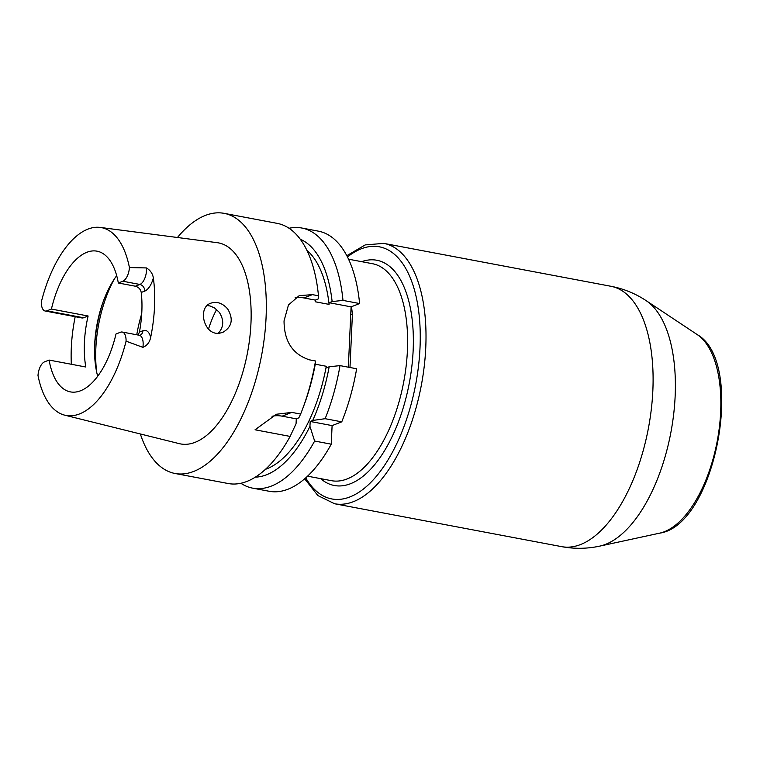 <?xml version="1.0" encoding="UTF-8"?>
<svg xmlns="http://www.w3.org/2000/svg" width="760" height="760" viewBox="0 0 760 760"><rect width="100%" height="100%" fill="white"/><g stroke="black" fill="none" stroke-linecap="round" stroke-linejoin="round"><path stroke-width="1.14" d="M350.769 313.851A4.208 1.9 174.7 0 0 352.393 314.498L349.99 367.412L348.356 367.08M348.346 367.194L351.091 306.859L329.156 302.717L332.13 301.568L342.988 300.399A132.364 63.156 -79.3 0 0 301.777 228.019A132.364 63.156 -79.3 0 0 289.037 228.266M97.688 376.266A71.611 34.171 100.7 0 1 94.62 346.351A71.611 34.171 100.7 0 1 94.686 344.423A71.611 34.171 100.7 0 1 102.923 302.404A71.611 34.171 100.7 0 1 116.688 275.661M218.253 333.26L218.376 333.146C223.829 327.028 224.143 320.093 219.317 312.351L214.5 307.914L210.064 305.976L207.214 305.558M113.401 343.644L110.931 350.968M45.191 311.02L81.88 317.946A12.112 5.776 -79.3 0 0 83.59 317.756L46.911 310.83A12.112 5.776 -79.3 0 1 45.191 311.02A12.112 5.776 -79.3 0 1 41.344 301.901A95.57 45.6 100.7 0 1 100.225 227.43A95.57 45.6 100.7 0 1 129.418 267.558A12.112 5.776 100.7 0 1 122.825 281.228L118.313 282.995L135.384 286.216C138.624 287.166 140.571 289.247 141.236 292.467L144.723 291.108A18.002 8.588 -79.3 0 0 153.349 277.96A96.852 46.217 100.7 0 1 150.651 337.497C149.577 342.418 146.984 345.695 142.88 347.339L126.075 341.164A12.112 5.776 -79.3 0 0 122.227 332.044A12.112 5.776 -79.3 0 0 120.507 332.234L115.995 333.991A71.611 34.171 -79.3 0 1 70.423 391.894A71.611 34.171 -79.3 0 1 49.105 360.069L44.593 361.836A12.112 5.776 100.7 0 0 38 375.506A95.57 45.6 100.7 0 0 64.761 415.178L179.293 443.65A102.296 48.811 100.7 0 0 247.532 352.478A102.296 48.811 100.7 0 0 217.246 242.687L100.225 227.43M129.418 267.558L146.49 267.938C150.404 270.36 152.693 273.695 153.349 277.96M315.267 364.202L326.277 366.282L326.202 367.935L329.166 366.776L340.024 365.617L356.649 368.762A132.364 63.156 100.7 0 1 341.762 421.838L332.101 425.6L331.255 444.182A132.364 63.156 100.7 0 1 269.258 491.283L252.643 488.148A132.364 63.156 -79.3 0 0 314.64 441.047L309.947 426.36L310.175 421.458L332.101 425.6M300.627 414.067L291.802 412.395L282.14 416.166L296.276 418.836L298.832 417.838L300.627 414.067A132.364 63.156 -79.3 0 0 302.708 408.69L303.99 405.251A121.714 58.074 -79.3 0 0 315.276 364.154L315.514 360.99L309.453 359.841C292.609 354.284 284.145 341.316 284.041 320.929A132.364 63.156 100.7 0 0 284.05 320.844L288.467 304.978L299.202 295.649L312.417 294.633L318.478 295.773L318.231 298.937L315.267 300.095L315.191 301.758L329.08 304.38L329.156 302.717M315.267 300.095L303.895 297.948A33.678 28.367 68.7 0 0 295.079 297.806M301.777 228.019L318.392 231.154A132.364 63.156 100.7 0 1 359.603 303.544L351.091 306.859M359.603 303.544L342.988 300.399M291.802 412.395L276.459 414.248L255.047 429.789L290.13 436.42L296.058 423.738L296.276 418.836M282.14 416.166A33.649 28.338 68.7 0 0 272.033 416.271M341.762 421.838L325.137 418.693L312.721 420.46L310.175 421.458M314.64 441.047L331.255 444.182M177.45 237.5A132.364 63.156 100.7 0 1 224.143 213.351A132.364 63.156 100.7 0 1 261.639 355.138A132.364 63.156 100.7 0 1 175.009 473.48A132.364 63.156 100.7 0 1 140.343 433.969M126.075 341.164A95.57 45.6 100.7 0 1 64.761 415.178M71.345 364.268A97.698 46.616 100.7 0 1 71.316 347.595A97.698 46.616 100.7 0 1 75.202 316.692M219.688 333.165L222.746 332.395C231.98 326.999 233.652 319.219 227.753 309.063C222.708 303.221 217.094 301.255 210.919 303.145C196.992 307.496 203.984 336.034 219.688 333.165M240.873 483.265A132.364 63.156 -79.3 0 0 252.643 488.148M175.009 473.48L228.133 483.512A132.364 63.156 -79.3 0 0 290.13 436.42M255.322 477.147A121.714 58.074 -79.3 0 0 309.947 426.36M325.137 418.693A132.364 63.156 -79.3 0 0 340.024 365.617M302.708 408.69A132.364 63.156 -79.3 0 0 315.514 360.99M318.478 295.773A132.364 63.156 -79.3 0 0 277.257 223.383L224.143 213.351M312.721 420.46A121.714 58.074 -79.3 0 0 329.166 366.776M332.13 301.568A121.714 58.074 -79.3 0 0 300.257 239.229M329.08 304.38A115.558 55.138 -79.3 0 0 306.831 250.211M265.449 469.328A115.558 55.138 -79.3 0 0 326.277 366.282M46.911 310.83L51.423 309.073L88.112 315.998L83.59 317.756M49.105 360.069L85.794 367.004A71.611 34.171 -79.3 0 1 88.112 315.998M138.111 335.046L139.431 332.082A71.611 34.171 -79.3 0 0 141.236 292.467M51.423 309.073A71.611 34.171 100.7 0 1 97.004 251.17A71.611 34.171 100.7 0 1 118.313 282.995M697.186 334.571C746.301 362.263 715.511 525.274 659.68 533.149A103.085 49.181 -79.3 0 0 717.212 441.19A103.085 49.181 -79.3 0 0 697.186 334.571L646.133 300.647A127.414 60.8 100.7 0 1 675.146 396.197A127.414 60.8 100.7 0 1 599.764 546.117C587.138 548.834 574.446 549.014 561.707 546.649A132.487 63.222 -79.3 0 0 652.85 390.507A132.487 63.222 -79.3 0 0 610.888 286.273C623.618 288.714 635.36 293.502 646.133 300.647M351.481 306.707A110.409 52.678 100.7 0 1 352.393 314.498M361.637 261.668A114.618 54.691 100.7 0 1 413.145 350.436A114.618 54.691 100.7 0 1 379.002 459.04A114.618 54.691 100.7 0 1 320.653 478.648M307.572 476.178L331.445 480.681A110.409 52.678 -79.3 0 0 403.712 381.976A110.409 52.678 -79.3 0 0 372.428 263.701L348.545 259.198M346.807 255.692L365.218 244.91L383.791 243.38A132.487 63.222 100.7 0 1 425.762 347.615A132.487 63.222 100.7 0 1 334.618 503.756L317.88 495.558L304.674 478.8M305.729 477.869A128.288 61.209 -79.3 0 0 374.813 478.116A128.288 61.209 -79.3 0 0 420.014 347.757A128.288 61.209 -79.3 0 0 347.453 256.947M216.629 309.491A66.139 31.559 -79.3 0 0 208.516 329.08M94.572 348.08A83.02 39.615 100.7 0 1 94.591 347.719A83.02 39.615 100.7 0 1 103.512 300.77M136.762 334.79A84.284 40.223 100.7 0 1 141.74 313.623M96.719 372.334A84.284 40.223 100.7 0 1 95.846 348.327A84.284 40.223 100.7 0 1 114.361 278.977M122.227 332.044L139.298 335.264A12.112 5.776 100.7 0 1 142.88 347.339M146.49 267.938A12.112 5.776 100.7 0 1 139.897 284.459L122.825 281.228M150.651 337.497A18.002 8.588 -79.3 0 0 142.927 330.724A5.89 4.959 -111.3 0 1 139.982 335.255L139.298 335.264M135.384 286.216L139.897 284.459A5.89 4.959 -111.3 0 1 144.723 291.108M312.417 294.633L303.895 297.948M142.927 330.724L139.431 332.082M659.68 533.149L599.764 546.117M610.888 286.273L383.791 243.38M561.707 546.649L334.618 503.756"/></g></svg>
